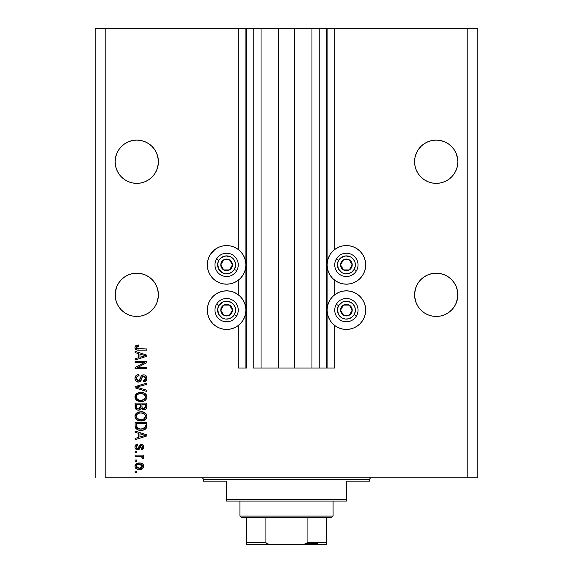 <?xml version="1.0" encoding="UTF-8"?>
<svg xmlns="http://www.w3.org/2000/svg" width="573" height="573" viewBox="0 0 573 573"><rect width="100%" height="100%" fill="white"/><g stroke="black" fill="none" stroke-linecap="round" stroke-linejoin="round"><path stroke-width="0.86" d="M326.424 368.016L319.77 368.016L326.424 368.016L326.424 28.65L319.77 28.65L319.77 368.016L311.956 368.016L319.77 368.016L319.77 28.65L311.956 28.65L311.956 368.016L294.321 368.016L311.956 368.016L311.956 28.65L278.679 28.65L294.321 28.65L294.321 368.016L261.044 368.016L278.679 368.016L278.679 28.65L261.044 28.65L261.044 368.016L253.23 368.016L261.044 368.016L261.044 28.65L253.23 28.65L253.23 368.016L253.23 28.65L246.576 28.65L246.576 368.016L238.261 368.016L238.261 325.507L238.261 368.016L245.91 368.016L245.91 28.65L238.261 28.65L238.261 249.484L238.261 28.65L105.174 28.65L105.174 477.81L467.826 477.81L467.826 28.65L327.09 28.65L327.09 368.016L326.424 368.016L326.424 28.65L294.321 28.65L294.321 368.016L278.679 368.016L278.679 28.65L246.576 28.65L246.576 368.016L245.91 368.016L245.91 28.65L246.576 28.65L95.19 28.65L95.19 477.81L95.19 28.65L105.174 28.65L105.174 477.81L477.81 477.81L477.81 28.65L477.81 477.81L467.826 477.81L467.826 28.65L334.739 28.65L334.739 249.484L334.739 28.65L327.09 28.65L327.09 368.016L334.739 368.016L334.739 325.507L334.739 368.016L326.474 368.016M238.261 294.737L238.261 280.261L238.261 294.737M334.739 294.737L334.739 280.261L334.739 294.737M124.764 143.751L121.49 146.444L124.764 143.751L128.502 141.753L124.764 143.751L128.502 141.753L132.564 140.521L128.502 141.753L132.564 140.521L136.782 140.106L141.001 140.521L145.055 141.753L141.001 140.521L145.055 141.753L148.794 143.751L152.074 146.444L154.76 149.718L156.758 153.457L158.306 159.616L156.758 153.449L154.76 149.718L156.758 153.457L157.99 157.518L158.406 161.736L158.306 159.616L158.306 163.857L156.758 170.009L154.76 173.748L152.074 177.028L148.794 179.714L145.055 181.713L141.001 182.945L136.782 183.36L132.564 182.945L128.502 181.713L124.764 179.714L121.49 177.028L118.797 173.748L116.799 170.009L115.567 165.955L115.152 161.736A21.624 21.624 0 0 1 136.782 140.106A21.624 21.624 0 0 1 158.406 161.736L157.99 165.955L156.758 170.009L154.76 173.748L152.074 177.028L148.794 179.714L145.055 181.713L141.001 182.945L136.782 183.36L132.564 182.945L128.502 181.713L124.764 179.714L121.49 177.028L118.797 173.748L116.799 170.009L115.567 165.955L115.152 161.736L115.567 157.518L115.152 161.736L115.567 157.518L116.799 153.457L115.567 157.518L116.799 153.457L118.797 149.718L116.799 153.457L118.797 149.718L121.49 146.444L118.797 149.718L121.49 146.444L124.764 143.751A21.624 21.624 0 0 0 124.749 143.766M145.055 141.753L148.794 143.751A21.624 21.624 0 0 0 148.779 143.737M457.741 159.616L456.201 153.457L454.203 149.718L456.201 153.457L457.433 157.518L457.848 161.736L457.433 165.955L456.201 170.009L454.203 173.748L451.51 177.028L448.236 179.714L444.498 181.713L440.436 182.945L436.218 183.36L431.999 182.945L427.945 181.713L424.206 179.714L420.926 177.028L418.24 173.748L416.242 170.009L415.01 165.955L414.594 161.736A21.624 21.624 0 0 1 436.218 140.106A21.624 21.624 0 0 1 457.848 161.736L457.433 165.955L456.201 170.009L454.203 173.748L451.51 177.028L448.236 179.714L444.498 181.713L440.436 182.945L436.218 183.36L431.999 182.945L427.945 181.713L424.206 179.714L420.926 177.028L418.24 173.748L416.242 170.009L415.01 165.955L414.594 161.736L415.01 157.518A21.624 21.624 0 0 0 415.01 157.518L414.594 161.736L415.01 157.518L416.242 153.457A21.624 21.624 0 0 0 416.242 153.449L415.01 157.518L416.242 153.457L418.24 149.718L416.242 153.457L418.24 149.718L420.926 146.444L418.24 149.718L420.926 146.444L424.206 143.751L420.926 146.444L424.206 143.751L427.945 141.753L424.206 143.751L427.945 141.753L431.999 140.521L427.945 141.753L431.999 140.521L436.218 140.106L440.436 140.521L444.498 141.753L440.436 140.521L444.498 141.753L448.236 143.751L451.51 146.444L454.203 149.718L456.201 153.457L457.741 159.616M448.251 143.766A21.624 21.624 0 0 0 448.215 143.737L451.51 146.444L454.203 149.718M148.794 143.751L152.074 146.444L148.794 143.751L152.074 146.444L154.76 149.718M152.089 279.538A21.624 21.624 0 0 0 152.06 279.509L154.76 282.804L156.758 286.543L154.76 282.804L156.758 286.543L157.99 290.597A21.624 21.624 0 0 0 154.76 282.797L156.758 286.543L158.306 292.696L158.306 296.936L156.758 303.096L154.76 306.834L152.074 310.108L148.794 312.801L145.055 314.799L141.001 316.031L136.782 316.446L132.564 316.031L128.502 314.799L124.764 312.801L121.49 310.108L118.797 306.834L116.799 303.096L115.567 299.034L115.152 294.816A21.624 21.624 0 0 1 136.782 273.192A21.624 21.624 0 0 1 158.406 294.816L157.99 299.034L156.758 303.096L154.76 306.834L152.074 310.108L148.794 312.801L145.055 314.799L141.001 316.031L136.782 316.446L132.564 316.031L128.502 314.799L124.764 312.801L121.49 310.108L118.797 306.834L116.799 303.096L115.567 299.034L115.259 292.696L115.152 294.816L115.567 290.597L116.799 286.543L115.259 292.696L116.799 286.543L118.797 282.804A21.624 21.624 0 0 0 116.806 286.521M116.792 286.564A21.624 21.624 0 0 0 115.574 290.575L116.799 286.543L118.797 282.804L116.799 286.543L118.797 282.804L121.49 279.524L118.797 282.804L121.49 279.524L124.764 276.838L121.49 279.524L124.764 276.838L128.502 274.839L124.764 276.838L128.502 274.839L132.564 273.608A21.624 21.624 0 0 0 132.564 273.608L136.782 273.192L141.001 273.608L145.055 274.839L141.001 273.608L145.055 274.839L148.794 276.838A21.624 21.624 0 0 0 140.979 273.6L136.782 273.192L141.001 273.608L136.782 273.192L141.001 273.608L145.055 274.839L148.794 276.838L152.074 279.524L154.76 282.804L156.758 286.543M128.488 274.847A21.624 21.624 0 0 0 124.749 276.845M456.194 286.521A21.624 21.624 0 0 0 454.196 282.797L456.201 286.543L454.203 282.804L456.201 286.543L457.433 290.597A21.624 21.624 0 0 0 456.208 286.564M440.436 316.031L444.498 314.799L448.236 312.801L451.51 310.108L454.203 306.834L456.201 303.096L457.433 299.034L456.201 303.096L454.203 306.834L451.51 310.108L448.236 312.801L444.498 314.799L440.436 316.031L436.218 316.446L431.999 316.031L427.945 314.799L424.206 312.801L420.926 310.108L418.24 306.834L416.242 303.096L415.01 299.034L414.594 294.816A21.624 21.624 0 0 0 436.218 316.446A21.624 21.624 0 0 0 457.848 294.816L457.433 299.034L457.848 294.816L457.433 290.597L457.741 296.936L456.201 303.096L454.203 306.834L451.51 310.108L448.236 312.801L444.498 314.799L440.436 316.031L436.218 316.446L431.999 316.031L427.945 314.799L424.206 312.801L420.926 310.108L418.24 306.834L416.242 303.096L414.694 296.936L414.694 292.696L416.242 286.543L415.01 290.597L414.594 294.816A21.624 21.624 0 0 1 436.218 273.192A21.624 21.624 0 0 1 457.848 294.816L457.433 290.597L456.201 286.543L457.433 290.597L456.201 286.543L454.203 282.804L456.201 286.543M448.251 276.845A21.624 21.624 0 0 0 444.512 274.847M444.483 274.832A21.624 21.624 0 0 0 440.415 273.6L444.498 274.839L440.436 273.608L436.218 273.192L440.436 273.608L436.218 273.192L440.436 273.608L444.498 274.839L448.236 276.838L451.51 279.524L454.203 282.804L451.51 279.524L448.236 276.838L444.498 274.839L440.436 273.608L436.218 273.192L431.999 273.608A21.624 21.624 0 0 0 424.192 276.845L420.926 279.524A21.624 21.624 0 0 0 420.911 279.538M420.926 279.524L424.206 276.838L427.945 274.839L431.999 273.608L427.945 274.839L424.206 276.838L420.926 279.524L418.24 282.804A21.624 21.624 0 0 0 416.242 286.543L418.24 282.804L416.242 286.543L418.24 282.804L416.242 286.543L415.01 290.597L416.242 286.543L415.01 290.597L414.694 296.936L416.242 303.096L418.24 306.834L420.926 310.108L418.24 306.834A21.624 21.624 0 0 1 416.242 303.096M327.09 264.876A19.296 19.296 0 0 1 346.386 245.573A19.296 19.296 0 0 1 365.681 264.876L365.316 268.637L364.213 272.261L362.43 275.592L360.03 278.521L357.108 280.92L353.77 282.704L350.153 283.8L346.386 284.172L342.625 283.8L339.001 282.704L335.663 280.92L332.741 278.521L330.342 275.592L328.558 272.261L327.462 268.637L327.09 264.876L327.462 261.109L328.558 257.492L330.342 254.154L332.741 251.232L335.663 248.832L339.001 247.049L342.625 245.946L346.386 245.573L350.153 245.946L353.77 247.049L357.108 248.832L360.03 251.232L362.43 254.154L364.213 257.492L365.316 261.109L365.681 264.876A19.296 19.296 0 0 1 346.386 284.172A19.296 19.296 0 0 1 327.09 264.876M350.153 329.045L346.386 329.418L342.625 329.045L339.001 327.949L335.663 326.166L332.741 323.766L330.342 320.844L328.558 317.506L327.462 313.889L327.09 310.122A19.296 19.296 0 0 1 346.386 290.826A19.296 19.296 0 0 1 365.681 310.122L365.316 313.889L364.213 317.506L362.43 320.844L360.03 323.766L357.108 326.166L353.77 327.949L350.153 329.045L343.872 329.253M212.97 251.232L215.892 248.832L219.23 247.049L222.847 245.946L226.614 245.573L230.375 245.946L233.999 247.049L237.337 248.832L240.259 251.232L242.658 254.154L244.442 257.492L245.538 261.109L245.91 264.876A19.296 19.296 0 0 1 226.614 284.172A19.296 19.296 0 0 1 207.319 264.876L207.684 261.109L208.787 257.492L210.57 254.154L214.861 249.563M207.319 310.122A19.296 19.296 0 0 1 226.614 290.826A19.296 19.296 0 0 1 245.91 310.122L245.538 313.889L244.442 317.506L242.658 320.844L240.259 323.766L237.337 326.166L233.999 327.949L230.375 329.045L226.614 329.418L222.847 329.045L219.23 327.949L215.892 326.166L212.97 323.766L210.57 320.844L208.787 317.506L207.684 313.889L207.319 310.122L207.684 306.354L208.787 302.737L210.57 299.4L212.97 296.477L215.892 294.078L219.23 292.294L222.847 291.199L226.614 290.826L230.375 291.199L233.999 292.294L237.337 294.078L240.259 296.477L242.658 299.4L244.442 302.737L245.538 306.354L245.91 310.122A19.296 19.296 0 0 1 226.614 329.418A19.296 19.296 0 0 1 207.319 310.122L207.483 307.608M448.236 143.751L451.51 146.444L448.236 143.751L444.498 141.753M424.206 276.838L427.945 274.839L431.999 273.608L436.218 273.192M115.567 290.597L116.799 286.543M132.564 273.608L136.782 273.192M141.001 273.608L145.055 274.839M148.794 276.838L152.074 279.524M135.121 362.573L144.389 362.573L135.121 362.573L135.121 361.362L146.76 361.362L146.76 362.645L137.477 367.558L146.76 367.558L146.76 368.768L135.121 368.768L135.121 367.472L144.389 362.573L135.121 367.472L135.121 368.768L146.76 368.768L146.76 367.558L137.477 367.558L146.76 362.645L146.76 361.362L135.121 361.362L135.121 362.573L135.121 361.362L146.76 361.362L146.76 362.645M134.963 378.416L134.963 378.409C135.027 380.644 136.159 381.862 138.358 382.076L135.844 381.009L134.963 378.409L136.045 375.58L138.508 374.541L138.895 374.52L139.046 375.723L137.076 376.525L136.338 378.244L136.575 379.784L137.885 380.83L139.64 380.279L141.166 376.239L142.527 375.043L144.697 374.943L146.459 376.311L146.867 378.896L145.435 381.21L143.436 381.776L143.286 380.565L144.962 379.92L145.549 378.037L144.833 376.404L143.379 376.046L142.219 376.819L140.686 381.038L138.358 382.076L141.137 380.286L142.512 376.411L143.694 376.031L145.549 378.237L143.286 380.565L143.436 381.776C145.649 381.604 146.803 380.415 146.91 378.201C146.838 376.124 145.771 374.993 143.723 374.821C141.896 375.021 140.829 376.067 140.521 377.958L138.322 380.866L136.324 378.517C136.438 376.812 137.341 375.881 139.046 375.723L138.895 374.52C136.431 374.663 135.121 375.96 134.963 378.409L134.977 378.022M138.315 387.656L146.76 390.242L146.76 391.502L135.121 387.835L135.121 386.582L146.76 383.101L146.76 384.347L136.481 387.147L146.76 390.242L146.76 391.502L146.76 390.242L136.481 387.147L146.76 384.347L146.76 383.101L135.121 386.582L135.121 387.835L135.121 386.582L146.76 383.101L146.76 384.347L136.481 387.147M136.789 393.544L134.963 396.974L135.436 395.026L136.395 393.852L139.733 392.426L142.928 392.577L144.912 393.379L146.387 394.919L146.91 396.982L146.394 399.009L144.955 400.527L142.505 401.465L139.826 401.53L137.205 400.706L135.421 398.908L134.963 396.974L136.746 400.398L140.929 401.587C144.317 401.673 146.308 400.14 146.91 396.982C146.294 393.766 144.253 392.226 140.786 392.362L137.241 393.25M134.963 416.335L136.03 413.563L138.695 411.994L141.86 411.765L144.912 412.732L146.581 414.666L146.881 416.865L146.394 418.362L143.701 420.51L140.378 420.933L137.699 420.317L135.421 418.269L134.963 416.335L136.746 419.758L140.929 420.947C144.317 421.033 146.308 419.5 146.91 416.342C146.294 413.119 144.253 411.579 140.786 411.722L136.789 412.897L134.977 416.585M135.121 432.336L138.594 433.353L135.121 432.336L135.121 431.075L146.76 434.8L146.76 435.974L135.121 439.699L135.121 438.438L138.594 437.421L138.594 433.353L138.594 437.421L135.121 438.438L135.121 439.699L146.76 435.974L146.76 434.8L135.121 431.075L135.121 432.336L135.121 431.075L146.76 434.8L146.76 435.974L135.121 439.699L135.121 438.438M136.782 472.367L135.121 472.367L135.121 471.156L136.782 471.156L136.782 472.367L136.782 471.156L135.121 471.156L135.121 472.367L135.121 471.156L136.782 471.156L136.782 472.367L135.121 472.367L136.782 472.367M230.375 329.045L224.093 329.253M208.787 317.506L207.841 314.606M237.337 248.832L238.261 249.484M237.337 280.92L233.999 282.704L230.375 283.8L226.614 284.172L222.847 283.8L219.23 282.704L215.892 280.92L212.97 278.521L210.57 275.592L208.787 272.261L207.684 268.637L207.319 264.876A19.296 19.296 0 0 1 226.614 245.573A19.296 19.296 0 0 1 245.91 264.876L245.538 268.637L244.442 272.261L242.658 275.592L240.259 278.521L237.337 280.92L233.999 282.704M365.159 314.606L364.213 317.506M334.739 249.484L335.663 248.832M358.626 249.957L360.03 251.232M139.44 469.488L136.431 468.829L135.056 467.009L135.343 464.767L137.09 463.342L140.879 463.127L142.978 464.237L143.651 465.477L143.651 466.988L142.913 468.291L141.667 469.129L139.44 469.488C141.875 469.588 143.307 468.506 143.737 466.236C143.293 463.937 141.832 462.855 139.354 462.984C136.875 462.862 135.414 463.944 134.963 466.236L134.963 466.236C135.421 468.564 136.918 469.645 139.44 469.488L143.357 467.704M136.782 461.172L135.121 461.172L135.121 459.961L136.782 459.961L136.782 461.172L136.782 459.961L135.121 459.961L135.121 461.172L135.121 459.961L136.782 459.961L136.782 461.172L135.121 461.172L136.782 461.172M141.595 456.688L135.121 456.33L135.121 455.127L143.587 455.127L143.587 456.33L142.233 456.33L143.701 457.49L143.286 458.901L142.075 458.45L141.775 456.796L139.504 456.33L141.237 456.545L142.226 457.634L142.075 458.45L143.286 458.901L143.737 457.763L142.233 456.33L143.587 456.33L143.587 455.127L135.121 455.127L135.121 456.33L135.121 455.127L143.587 455.127L143.587 456.33M136.782 452.856L135.121 452.856L135.121 451.646L136.782 451.646L136.782 452.856L136.782 451.646L135.121 451.646L135.121 452.856L135.121 451.646L136.782 451.646L136.782 452.856L135.121 452.856L136.782 452.856M137.699 449.834L136.045 449.339L134.999 447.527L135.357 445.379L136.625 444.362L137.685 444.082L137.842 445.293L136.274 446.388L136.267 447.699L137.004 448.537L138.308 448.287L139.497 445.2L140.421 444.412L142.319 444.419L143.708 446.41L143.128 448.838L141.316 449.676L141.166 448.466L142.183 448.014L142.519 446.704L141.982 445.586L141.087 445.543L139.547 449.089L137.699 449.834L141.495 445.443L142.527 446.961L141.166 448.466L141.316 449.676L143.737 446.919C143.716 445.293 142.906 444.397 141.323 444.233L138.258 448.344L137.491 448.623L136.173 447.055L137.842 445.293L137.685 444.082C135.966 444.304 135.056 445.264 134.963 446.969C135.027 448.745 135.937 449.698 137.699 449.834L137.957 449.819M135.121 426.154L135.121 425.889C135.593 429.055 137.556 430.531 141.001 430.323L138.107 429.915L135.772 428.389L135.135 426.412L135.121 422.459L146.76 422.459L146.724 426.677L146.179 428.325L144.231 429.786L141.001 430.323C143.479 430.509 145.327 429.6 146.545 427.594L146.76 422.459L135.121 422.459L135.121 425.889L135.121 422.459L146.76 422.459M137.047 409.96L135.121 406.687C135.135 408.936 136.274 410.11 138.537 410.211L136.517 409.702L135.529 408.728L135.121 403.098L146.76 403.098L146.724 407.41L146.043 408.993L143.472 409.888L141.395 408.606L140.227 409.845L138.537 410.211L141.395 408.606L143.837 409.903C145.771 409.731 146.752 408.664 146.76 406.708L146.76 403.098L135.121 403.098L135.121 406.687L135.121 403.098L146.76 403.098L146.76 406.708M135.121 352.639L138.594 353.656L135.121 352.639L135.121 351.378L146.76 355.095L146.76 356.277L135.121 360.002L135.121 358.741L138.594 357.724L138.594 353.656L138.594 357.724L135.121 358.741L135.121 360.002L146.76 356.277L146.76 355.095L135.121 351.378L135.121 352.639L135.121 351.378L146.76 355.095L146.76 356.277L135.121 360.002L135.121 358.741M134.963 347.539L135.787 345.72L138.594 345.025L138.745 346.235L136.46 347.03L136.847 348.62L146.76 348.957L146.76 350.167L137.52 350.089L135.686 349.351L134.963 347.539C135.357 349.523 136.653 350.404 138.859 350.167L146.76 350.167L146.76 348.957L137.205 348.799L136.324 347.596L138.745 346.235L138.594 345.025L135.937 345.612L134.963 347.539L135.414 346.071M477.81 28.65L467.826 28.65L477.81 28.65M237.337 326.166L233.999 327.949M219.23 327.949L215.892 326.166M230.375 283.8L226.614 284.172L222.847 283.8M208.787 272.261L207.684 268.637M222.847 245.946L226.614 245.573M327.09 310.122L327.462 306.354L328.558 302.737L330.342 299.4L332.741 296.477L335.663 294.078L339.001 292.294L342.625 291.199L346.386 290.826L350.153 291.199L353.77 292.294L357.108 294.078L360.03 296.477L362.43 299.4L364.213 302.737L365.316 306.354L365.681 310.122A19.296 19.296 0 0 1 346.386 329.418A19.296 19.296 0 0 1 327.09 310.122M357.108 326.166L353.77 327.949M339.001 327.949L335.663 326.166M365.316 268.637L364.213 272.261M350.153 283.8L346.386 284.172L342.625 283.8M339.001 282.704L335.663 280.92M134.97 466.05L135.343 464.767L139.354 462.984M140.12 463.02L139.733 462.998M141.474 463.285L141.846 463.428M143.25 464.588L142.971 464.23M143.716 466.637L143.522 467.375M137.9 469.359L138.659 469.459M137.14 469.158L137.506 469.273M136.417 468.821L135.822 468.342M135.049 466.995L134.984 466.63M142.24 465.29L141.395 464.574L139.354 464.194L142.527 466.207L139.354 468.277L141.087 468.034M137.312 467.897L139.354 468.277L136.173 466.272L136.875 467.618M136.875 464.861L136.173 466.272C136.582 464.746 137.642 464.051 139.354 464.194L137.663 464.431M141.946 467.511L142.419 465.62M140.929 468.084L141.803 467.64M141.416 467.883L142.355 466.974M137.284 464.596L136.911 464.832M142.57 456.48L143.594 457.24M143.737 457.763L143.286 458.901L142.075 458.45L142.226 457.626M135.121 456.33L139.504 456.33M136.138 444.605L135.128 445.887M135.128 445.873L135.357 445.386M135.357 445.379L135.679 444.963M136.639 444.354L137.685 444.082L137.842 445.293L137.176 445.45M136.875 445.601L136.274 446.381M136.209 446.639L136.216 447.52M136.267 447.699L136.596 448.265M138.093 448.473L138.723 447.205L138.258 448.344L137.033 448.544L138.308 448.279M138.881 446.704L139.01 446.303M139.289 445.586L139.49 445.214M139.497 445.2L141.323 444.233L140.149 444.555L139.253 445.679M142.319 444.426L143.128 445.013L142.319 444.419M143.601 447.928L143.408 448.401M142.305 449.433L141.316 449.676L141.166 448.466L141.717 448.337M142.183 448.014L142.527 446.961M142.527 446.954L142.491 446.453M141.746 445.479L140.786 445.83L139.884 448.437M139.798 448.645L139.54 449.089M136.431 449.569L135.679 449.024M136.037 449.339L135.414 448.688M135.128 448.072L134.977 447.248M140.55 446.396L140.714 445.966M137.033 448.544L136.195 447.398M136.274 446.388L136.618 445.808M143.157 436.046L139.955 437.02L145.549 435.387L143.157 436.046L145.549 435.387L143.343 434.85L145.549 435.387L144.862 435.559M139.955 433.747L143.343 434.85L139.955 433.747L139.955 437.02L139.955 433.747M146.709 426.778L146.609 427.365M146.172 428.339L143.178 430.108M145.563 428.998L145.17 429.299M145.105 429.342L144.231 429.786M142.663 430.208L141.846 430.294M140.385 430.309L139.984 430.28M139.54 430.23L137.491 429.678M135.514 427.945L135.335 427.487M135.328 427.451L135.199 426.935M135.192 426.856L135.135 426.427M138.05 429.893L139.955 430.28M141.001 430.323L141.416 430.316M146.724 426.677L146.76 425.739M145.363 426.548L145.399 425.71M144.854 427.859L145.17 427.358L141.022 429.113L143.365 428.805L144.854 427.859L143.078 428.89M137.441 428.253L141.022 429.113L138.852 428.869M137.964 428.561L136.481 425.746L136.546 426.649L136.481 423.669L145.399 423.669L136.481 423.669L136.481 425.746M136.546 426.649L136.703 427.279M139.218 428.948L139.662 429.027M136.804 427.515L137.57 428.339M138.687 411.994L138.193 412.159M141.889 411.772L142.906 411.93M143.436 412.066L144.611 412.553M144.912 412.739L142.928 411.93M145.743 413.427L146.573 414.659M146.616 414.759L146.881 415.79M146.788 417.38L146.624 417.875M145.499 419.472L145.062 419.816M144.969 419.88L144.475 420.174M144.346 420.238L143.887 420.446M143.694 420.518L142.512 420.818M141.975 420.89L140.929 420.947M140.378 420.933L138.745 420.689M138.036 420.46L137.405 420.174M136.976 419.916L136.353 419.443M136.023 419.121L135.006 416.936M134.999 415.747L135.07 415.353M135.078 415.318L136.03 413.556M143.021 420.718L145.621 419.364M146.91 416.342L146.881 415.805M146.387 414.279L145.735 413.42M144.99 418.097L145.549 416.349L144.905 414.422L143.973 413.606L140.765 412.932C143.458 412.746 145.048 413.885 145.549 416.349L143.594 419.228L144.382 418.756L141.638 419.708M139.354 419.586L140.965 419.737C138.358 419.866 136.811 418.727 136.324 416.32L136.732 417.867L139.397 419.594M138.473 419.329L136.732 417.867M137.799 413.692L136.718 414.831L136.324 416.32C136.782 413.985 138.265 412.854 140.765 412.932L139.504 413.033M137.785 413.699L139.984 412.968L138.251 413.427M136.424 417.123L136.553 417.495M146.394 408.506L144.453 409.845M143.157 409.838L142.133 409.394M137.842 410.161L137.133 409.989M135.271 408.076L135.529 408.728M146.688 407.625L146.752 407.016M140.564 406.544L138.53 409L140.564 406.544L140.564 404.309L140.564 406.544M140.528 407.231L140.557 406.773M137.248 408.671L138.53 409L136.775 408.191M145.363 407.152L145.399 406.293L143.379 408.685L144.862 408.313L145.341 407.374M143.114 408.642L142.032 407.639L141.925 404.309L145.399 404.309L145.399 406.293L145.399 404.309L141.925 404.309L142.032 407.639L143.042 408.628M144.453 408.556L145.399 406.293M142.262 408.091L143.379 408.685M136.481 404.309L140.564 404.309L136.481 404.309L136.625 407.883L136.481 404.309M136.682 408.019L137.384 408.75L138.759 408.986L139.826 408.621L140.449 407.682M136.524 407.46L136.481 406.708M141.925 406.443L142.133 407.876M143.644 408.692L144.074 408.656M138.695 392.634L138.193 392.799M141.889 392.412L142.906 392.569M143.436 392.706L144.604 393.193M146.788 395.914L144.912 393.379L146.573 395.298M146.624 398.522L146.86 397.669M145.499 400.112L145.062 400.455M143.694 401.157L144.475 400.814M144.346 400.878L143.887 401.086M143.014 401.358L142.512 401.458M141.982 401.537L140.929 401.587M139.805 401.523L138.752 401.329M136.976 400.556L136.353 400.083M135.987 399.718L135.078 397.977M135.07 397.949L134.999 397.562M134.999 396.401L135.07 396M135.078 395.957L136.023 394.21M144.955 400.527L145.621 400.004M146.91 396.982L146.881 396.444M144.912 393.379L142.928 392.577M144.052 394.296L140.765 393.572C143.458 393.386 145.048 394.525 145.549 396.989L145.012 398.715M145.521 397.447L143.594 399.875L142.305 400.262L144.733 399.066M141.638 400.348L140.965 400.377C138.358 400.513 136.811 399.374 136.324 396.967L136.553 398.142M136.424 397.762L136.732 398.507L139.354 400.233L137.857 399.653L139.397 400.24M138.473 399.968L136.732 398.507M137.799 394.331L139.984 393.608L138.251 394.074M145.528 396.58L143.973 394.253M144.718 399.08L141.302 400.369M140.156 400.348L139.354 400.233M137.785 394.339L136.718 395.47L136.324 396.967C136.782 394.625 138.265 393.493 140.765 393.572L139.504 393.672M135.121 387.835L146.76 391.502L135.121 387.835M135.02 377.628L135.207 376.891M135.214 376.869L135.6 376.117M136.94 374.957L137.37 374.771M138.508 374.541L138.895 374.52L139.046 375.723L138.508 375.802L139.046 375.723M137.986 375.945L137.09 376.511M136.338 378.244L136.331 378.732M136.503 379.613L136.675 379.978M137.477 380.694L137.885 380.83M137.9 380.83L138.573 380.852M138.816 380.809L139.275 380.608M139.769 380.107L140.521 377.958M141.982 375.344L143.114 374.871M146.459 376.311L146.681 376.776M146.724 376.905L146.867 377.535M146.867 378.911L146.366 380.286M145.979 380.773L144.89 381.496M143.436 381.776L143.286 380.565L143.73 380.508M143.744 380.508L144.188 380.386M144.281 380.35L144.955 379.928M145.284 379.484L145.521 378.696M145.528 378.681L145.535 377.829M144.926 376.49L145.406 377.249M143.064 376.11L144.045 376.06M143.694 376.031L142.111 377.048M142.104 377.077L141.918 377.593M141.896 377.664L142.018 377.285M141.137 380.286L140.937 380.673M140.686 381.038L140.027 381.632L140.686 381.038M139.246 381.969L138.795 382.055M138.58 382.069L138 382.062M137.649 382.012L136.983 381.811M136.367 381.468L135.887 381.059M135.844 381.016L135.328 380.236M136.045 375.58L135.214 376.876M137.076 376.525L137.491 376.182M146.76 367.558L146.76 368.768L135.121 368.768L135.121 367.472M143.887 355.31L145.549 355.69L144.862 355.862M143.665 356.198L139.955 357.323L139.955 354.05L143.343 355.145L139.955 354.05L139.955 357.323L143.157 356.349M136.431 345.369L137.133 345.161L136.431 345.369M138.594 345.025L138.745 346.235L138.358 346.257M136.711 346.737L137.785 346.321M136.696 348.499L137.756 348.907M137.978 348.928L138.766 348.957M146.76 348.957L146.76 350.167L138.186 350.153M136.768 349.924L136.245 349.731M134.984 347.89L135.092 348.413M137.592 348.885L137.205 348.799M137.799 468.091L139.619 468.277M142.448 466.73L142.505 465.949M139.876 464.216L138.824 464.216M137.291 464.588L136.847 464.882M136.489 465.269L136.252 465.749M136.195 466.007L136.195 466.529M139.934 429.055L140.657 429.105M141.022 429.113L141.617 429.098M143.365 428.805L143.909 428.568M145.521 416.807L145.528 415.934M145.456 415.525L145.32 415.131M141.595 412.961L139.984 412.968M136.718 414.831L136.424 415.547M136.324 416.32L136.353 416.729M140.156 419.701L141.302 419.73M145.456 396.172L145.32 395.778M141.595 393.601L139.984 393.608M136.546 395.821L136.424 396.194M136.324 396.967L136.353 397.368M144.826 355.869L145.549 355.69L144.439 355.453M436.218 140.106L440.436 140.521L436.218 140.106L431.999 140.521M140.979 182.952A21.624 21.624 0 0 0 141.001 182.945L145.055 181.713L148.794 179.714L152.074 177.028L154.76 173.748L156.758 170.009L157.99 165.955L156.758 170.009L157.99 165.955L158.406 161.729A21.624 21.624 0 0 1 136.782 183.36A21.624 21.624 0 0 1 115.152 161.736L115.567 165.955L116.799 170.009L118.797 173.748L116.799 170.009L115.567 165.955M132.564 140.521L136.782 140.106L141.001 140.521M141.001 316.031L145.055 314.799L148.794 312.801L152.074 310.108L154.76 306.834L156.758 303.096L157.99 299.034L158.406 294.816A21.624 21.624 0 0 1 136.782 316.446A21.624 21.624 0 0 1 115.152 294.816L115.567 299.034L116.799 303.096L118.797 306.834L121.49 310.108L118.797 306.834A21.624 21.624 0 0 1 116.813 303.117M124.764 312.801L121.49 310.108M124.749 312.786A21.624 21.624 0 0 0 128.481 314.792L132.564 316.031M427.924 314.792A21.624 21.624 0 0 1 424.185 312.786L420.926 310.108M444.476 314.806A21.624 21.624 0 0 1 427.959 314.806L431.999 316.031M444.519 314.792A21.624 21.624 0 0 0 448.251 312.786M454.203 306.834A21.624 21.624 0 0 0 456.187 303.117M128.524 314.806A21.624 21.624 0 0 0 145.041 314.806M145.076 314.792A21.624 21.624 0 0 0 148.815 312.786M154.76 306.834A21.624 21.624 0 0 0 156.758 303.096M132.564 182.945L128.502 181.713A21.624 21.624 0 0 0 132.535 182.937M154.76 173.748L156.758 170.009A21.624 21.624 0 0 1 154.76 173.755M440.436 182.945L444.498 181.713L448.236 179.714L451.51 177.028L454.203 173.748L456.201 170.009L457.433 165.955L456.201 170.009L457.433 165.955L457.848 161.736A21.624 21.624 0 0 1 436.218 183.36A21.624 21.624 0 0 1 414.594 161.736L415.01 165.955A21.624 21.624 0 0 0 418.247 173.755L416.242 170.009L418.24 173.748L416.242 170.009L415.01 165.955L416.242 170.009M432.021 182.952A21.624 21.624 0 0 1 431.999 182.945L427.945 181.713A21.624 21.624 0 0 1 424.192 179.707M456.194 170.031A21.624 21.624 0 0 1 454.196 173.755L456.201 170.009A21.624 21.624 0 0 0 457.426 165.977M440.465 182.937A21.624 21.624 0 0 0 448.251 179.707M116.806 170.031A21.624 21.624 0 0 0 118.804 173.755L116.799 170.009A21.624 21.624 0 0 1 115.574 165.977M124.749 179.707A21.624 21.624 0 0 0 128.502 181.713M145.055 181.713A21.624 21.624 0 0 0 148.808 179.707M231.707 266.137L232.437 264.876A5.823 5.823 0 0 1 231.657 267.784L230.976 267.398L231.707 266.137L230.976 267.398L231.657 267.784L232.237 266.381L232.237 263.365L230.733 260.758L229.522 259.834L228.118 259.247L225.103 259.247L222.496 260.758L221.572 261.961L220.791 264.876L220.992 266.381L221.572 267.784L223.699 269.919L226.614 270.7L228.118 270.499L229.522 269.919L231.657 267.784A5.823 5.823 0 0 1 220.791 264.876A5.823 5.823 0 0 1 229.522 259.834L223.699 259.834L221.522 263.601L220.791 264.876L223.699 269.919L229.522 269.919L230.976 267.398L229.522 269.919L223.699 269.919L220.791 264.876L221.522 263.601L223.699 259.834L229.522 259.834A5.823 5.823 0 0 1 232.437 264.876L229.522 259.834L232.437 264.876L231.707 266.137M218.836 260.386A8.982 8.982 0 0 1 231.105 257.091A8.982 8.982 0 0 1 234.393 269.367L236.699 270.7A11.646 11.646 0 0 0 232.437 254.792A11.646 11.646 0 0 0 216.53 259.053L218.836 260.386L221.142 257.75L226.027 255.909L231.105 257.091L233.741 259.404L235.288 262.549L235.517 266.044L234.393 269.367L232.079 272.003L228.935 273.55L225.44 273.779L222.123 272.655L218.557 268.844L217.704 263.702L218.836 260.386L216.53 259.053A11.646 11.646 0 0 1 232.437 254.792A11.646 11.646 0 0 1 236.699 270.7A11.646 11.646 0 0 1 220.791 274.961A11.646 11.646 0 0 1 216.53 259.053A11.646 11.646 0 0 0 220.791 274.961A11.646 11.646 0 0 0 236.699 270.7L234.393 269.367A8.982 8.982 0 0 1 222.123 272.655A8.982 8.982 0 0 1 218.836 260.386M351.485 266.137L352.209 264.876A5.823 5.823 0 0 1 351.428 267.784L350.755 267.398L351.485 266.137L350.755 267.398L351.428 267.784L352.008 266.381L352.008 263.365L351.428 261.961L349.301 259.834L347.897 259.247L344.882 259.247L342.267 260.758L341.343 261.961L340.563 264.876L340.763 266.381L341.343 267.784L343.478 269.919L346.386 270.7L347.897 270.499L349.301 269.919L351.428 267.784A5.823 5.823 0 0 1 340.563 264.876A5.823 5.823 0 0 1 349.301 259.834L343.478 259.834L340.563 264.876L343.478 269.919L349.301 269.919L350.755 267.398L349.301 269.919L343.478 269.919L340.563 264.876L343.478 259.834L349.301 259.834A5.823 5.823 0 0 1 352.209 264.876L349.301 259.834L352.209 264.876L351.485 266.137M338.607 260.386A8.982 8.982 0 0 1 350.877 257.091A8.982 8.982 0 0 1 354.164 269.367L356.47 270.7A11.646 11.646 0 0 0 352.209 254.792A11.646 11.646 0 0 0 336.301 259.053L338.607 260.386L340.921 257.75L345.798 255.909L350.877 257.091L353.512 259.404L355.067 262.549L355.296 266.044L354.164 269.367L351.858 272.003L348.713 273.55L345.218 273.779L341.895 272.655L338.328 268.844L337.483 263.702L338.607 260.386L336.301 259.053A11.646 11.646 0 0 1 352.209 254.792A11.646 11.646 0 0 1 356.47 270.7A11.646 11.646 0 0 1 340.563 274.961A11.646 11.646 0 0 1 336.301 259.053A11.646 11.646 0 0 0 340.563 274.961A11.646 11.646 0 0 0 356.47 270.7L354.164 269.367A8.982 8.982 0 0 1 341.895 272.655A8.982 8.982 0 0 1 338.607 260.386M351.485 311.383L352.209 310.122A5.823 5.823 0 0 1 351.428 313.037L350.755 312.643L351.485 311.383L350.755 312.643L351.428 313.037L352.008 311.626L352.008 308.618L350.504 306.003L349.301 305.08L346.386 304.299L344.882 304.499L342.267 306.003L341.343 307.214L340.563 310.122L340.763 311.626L341.343 313.037L343.478 315.164L346.386 315.945L347.897 315.744L349.301 315.164L351.428 313.037A5.823 5.823 0 0 1 340.563 310.122A5.823 5.823 0 0 1 349.301 305.08L343.478 305.08L340.563 310.122L343.478 315.164L349.301 315.164L350.755 312.643L349.301 315.164L343.478 315.164L340.563 310.122L343.478 305.08L349.301 305.08A5.823 5.823 0 0 1 352.209 310.122L349.301 305.08L352.209 310.122L351.485 311.383M338.607 305.631A8.982 8.982 0 0 1 350.877 302.343A8.982 8.982 0 0 1 354.164 314.613L356.47 315.945A11.646 11.646 0 0 0 352.209 300.037A11.646 11.646 0 0 0 336.301 304.299L338.607 305.631L342.418 302.064L345.798 301.162L350.877 302.343L353.512 304.657L355.067 307.794L355.296 311.297L354.164 314.613L351.858 317.249L348.713 318.803L345.218 319.032L341.895 317.9L338.328 314.097L337.483 308.947L338.607 305.631L336.301 304.299A11.646 11.646 0 0 1 352.209 300.037A11.646 11.646 0 0 1 356.47 315.945A11.646 11.646 0 0 1 340.563 320.207A11.646 11.646 0 0 1 336.301 304.299A11.646 11.646 0 0 0 340.563 320.207A11.646 11.646 0 0 0 356.47 315.945L354.164 314.613A8.982 8.982 0 0 1 341.895 317.9A8.982 8.982 0 0 1 338.607 305.631M231.707 311.383L232.437 310.122A5.823 5.823 0 0 1 231.657 313.037L230.976 312.643L231.707 311.383L230.976 312.643L231.657 313.037L232.237 311.626L232.237 308.618L230.733 306.003L229.522 305.08L226.614 304.299L225.103 304.499L222.496 306.003L221.572 307.214L220.791 310.122L220.992 311.626L221.572 313.037L223.699 315.164L226.614 315.945L228.118 315.744L230.733 314.24L231.657 313.037A5.823 5.823 0 0 1 220.791 310.122A5.823 5.823 0 0 1 229.522 305.08L223.699 305.08L220.791 310.122L223.699 315.164L229.522 315.164L230.976 312.643L229.522 315.164L223.699 315.164L220.791 310.122L223.699 305.08L229.522 305.08A5.823 5.823 0 0 1 232.437 310.122L229.522 305.08L232.437 310.122L231.707 311.383M218.836 305.631A8.982 8.982 0 0 1 231.105 302.343A8.982 8.982 0 0 1 234.393 314.613L236.699 315.945A11.646 11.646 0 0 0 232.437 300.037A11.646 11.646 0 0 0 216.53 304.299L218.836 305.631L222.639 302.064L226.027 301.162L231.105 302.343L233.741 304.657L235.288 307.794L235.517 311.297L234.393 314.613L232.079 317.249L228.935 318.803L225.44 319.032L222.123 317.9L218.557 314.097L217.704 308.947L218.836 305.631L216.53 304.299A11.646 11.646 0 0 1 232.437 300.037A11.646 11.646 0 0 1 236.699 315.945A11.646 11.646 0 0 1 220.791 320.207A11.646 11.646 0 0 1 216.53 304.299A11.646 11.646 0 0 0 220.791 320.207A11.646 11.646 0 0 0 236.699 315.945L234.393 314.613A8.982 8.982 0 0 1 222.123 317.9A8.982 8.982 0 0 1 218.836 305.631M201.66 477.81A1.662 1.662 0 0 1 203.322 479.472L203.322 481.134L226.614 481.134L226.614 499.434L346.386 499.434L346.386 481.134L369.678 481.134L369.678 479.472A1.662 1.662 0 0 1 371.34 477.81A1.662 1.662 0 0 0 369.678 479.472L203.322 479.472A1.662 1.662 0 0 0 201.66 477.81M369.299 481.134L346.386 481.134L346.386 501.096L226.614 501.096L346.386 501.096L346.386 499.434L226.614 499.434L226.614 481.134L203.322 481.134L203.322 479.472L369.678 479.472L369.678 481.134L369.299 481.134L369.678 481.134M226.614 499.434L226.614 501.096L226.614 499.434M326.424 544.071L326.424 543.612L326.424 544.336L303.138 544.35L326.424 544.35L326.424 542.688L307.078 542.688L307.078 517.734L331.416 517.734L333.078 516.072L239.922 516.072L241.584 517.734L307.078 517.734L241.584 517.734L239.922 516.072L333.078 516.072L333.078 501.096L333.078 516.072L331.416 517.734L307.078 517.734L307.078 542.688L306.455 543.612L303.138 544.35L269.862 544.35L266.545 543.612L265.922 542.688L265.922 517.734L265.922 542.688L246.576 542.688L246.576 544.35L269.862 544.35L246.576 544.35L246.576 543.225L246.576 544.071M239.922 501.096L239.922 516.072L239.922 501.096M326.424 543.225L326.424 517.734L326.424 542.688L307.078 542.688M246.576 542.688L246.576 517.734L246.576 542.688L265.922 542.688L267.598 544.071L269.862 544.35L305.323 544.092M306.77 543.354L317.277 543.354L306.77 543.354M306.884 543.225L303.711 544.336L306.884 543.225"/></g></svg>
